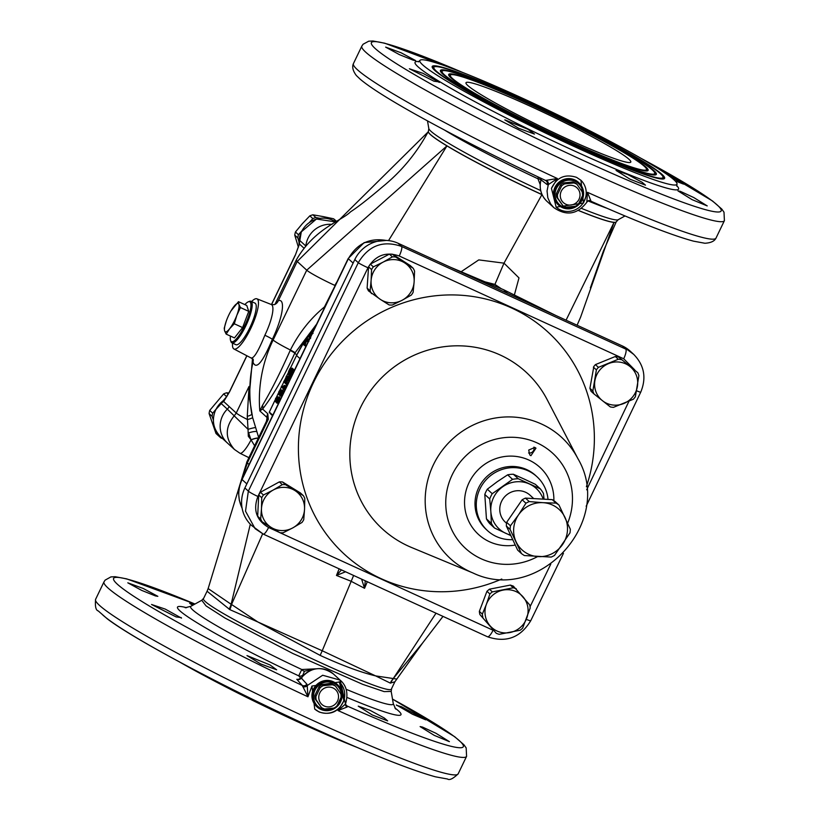 <?xml version="1.0" encoding="UTF-8"?>
<svg xmlns="http://www.w3.org/2000/svg" width="820" height="820" viewBox="0 0 820 820"><rect width="100%" height="100%" fill="white"/><g stroke="black" fill="none" stroke-linecap="round" stroke-linejoin="round"><path stroke-width="1.23" d="M533.912 447.136A4.571 4.418 -47.5 0 1 528.592 452.978M343.949 700.69C338.793 711.78 330.542 715.553 319.195 712.016L314.736 709.054L311.948 686.043L339.367 682.014L343.949 700.69L338.065 710.571L347.198 706.973A3.659 3.075 -3.7 0 1 345.435 704.544A3.659 3.075 -3.7 0 1 345.435 704.534A3.659 3.075 -3.7 0 1 345.445 704.175M298.49 679.38L296.799 679.308L302.313 685.489L307.951 696.785L311.948 686.043M270.098 664.979L276.658 669.796L260.76 663.974L246.984 655.58L270.098 664.979M181.22 617.593L176.136 616.927L151.546 604.483L165.271 609.106L181.507 618.136M155.451 595.935L141.614 590.359L127.807 582.825L143.264 588.493L157.84 596.335L155.451 595.935M192.659 605.303L189.676 603.294L193.971 604.586M396.695 705.384L401.462 706.727L425.723 719.847L412.47 714.24L396.357 704.954M422.464 727.053L435.984 733.295L449.391 741.639L434.231 735.355L420.106 726.592L422.464 727.053M370.025 710.315L384.283 718.002L387.665 720.893L372.28 714.958L358.227 706.153L370.025 710.315M551.45 188.385C556.678 177.366 565.031 173.686 576.521 177.345L580.949 180.277L583.451 203.042L556.155 207.173L551.45 188.385L557.374 178.534L546.264 180.328A3.659 3.382 -126 0 1 548.303 184.633L557.374 178.534A201.197 15.313 -154.3 0 1 353.42 63.611L361.825 46.135A201.197 15.313 25.7 0 0 365.699 52.152A201.197 15.313 25.7 0 0 580.97 168.079A201.197 15.313 25.7 0 0 724.408 220.641L723.998 212.206L721.774 209.059L712.549 201.002L640.881 158.229M587.438 201.341A3.659 3.3 -116.2 0 1 590.83 200.736L587.489 192.321L583.451 203.042M527.926 129.252L534.476 134.08L518.588 128.258L504.812 119.853L527.926 129.252M439.038 81.877L433.964 81.211L409.375 68.767L423.089 73.38L439.335 82.42M413.28 60.208L399.442 54.643L385.636 47.109L401.093 52.777L415.668 60.608L413.28 60.208M668.034 175.152L683.542 184.121L675.065 180.83M680.293 191.326L693.802 197.569L707.219 205.912L692.059 199.629L677.935 190.875L680.293 191.326M627.853 174.588L642.111 182.276L645.494 185.166L630.098 179.242L616.056 170.427L627.853 174.588M319.81 218.304L315.864 217.546L312.871 214.799L322.947 216.541L333.576 218.776L336.446 221.41M336.343 221.482L334.406 221.103M301.698 231.076L298.439 234.725L295.446 231.978L302.365 223.665L309.837 215.855L312.83 218.602L309.56 222.271M298.388 247.24L294.749 235.104L297.742 237.851L298.931 241.633M295.446 231.978A24.467 23.657 132.5 0 0 294.749 235.104M312.871 214.799A24.467 23.657 132.5 0 0 309.837 215.855M336.518 221.369L335.021 219.996A24.467 23.657 132.5 0 0 333.576 218.776M298.439 234.725A24.467 23.657 132.5 0 0 297.742 237.851M315.864 217.546A24.467 23.657 132.5 0 0 312.83 218.602M314.624 708.962A18.286 17.681 132.5 0 0 318.847 711.709A18.286 17.681 132.5 0 0 341.51 705.046A18.286 17.681 132.5 0 0 339.121 681.789L339.367 682.014M317.084 706.871L316.561 706.399A15.088 14.586 -47.5 0 1 333.279 681.717A15.088 14.586 -47.5 0 1 336.958 684.146L337.471 684.618A15.088 14.586 132.5 0 0 315.106 687.672A15.088 14.586 132.5 0 0 338.035 705.6A15.088 14.586 132.5 0 0 337.471 684.618M251.576 301.565A27.583 6.714 114.6 0 1 256.875 298.808A27.583 6.714 114.6 0 1 251.576 326.719A27.583 6.714 114.6 0 1 233.905 348.961A27.583 6.714 114.6 0 1 233.546 348.705A27.583 6.714 114.6 0 1 232.531 343.139M230.563 340.464L230.953 341.612A22.868 5.566 -65.4 0 0 231.916 342.862L235.955 344.707A22.868 5.566 -65.4 0 0 250.53 326.237A22.868 5.566 -65.4 0 0 254.989 303.133L250.961 301.288A22.868 5.566 -65.4 0 0 249.382 301.37L248.255 301.832A21.945 5.35 114.6 0 1 245.498 323.931A21.945 5.35 114.6 0 1 230.563 340.464A21.945 5.35 114.6 0 1 230.44 336.077M580.857 180.195A18.286 17.681 -47.5 0 1 582.918 203.38A18.286 17.681 -47.5 0 1 560.357 209.889A18.286 17.681 -47.5 0 1 556.032 207.06M558.584 205.061L558.072 204.58A15.088 14.586 -47.5 0 1 574.789 179.898A15.088 14.586 -47.5 0 1 578.459 182.337L578.971 182.809A15.088 14.586 132.5 0 0 556.606 185.863A15.088 14.586 132.5 0 0 579.535 203.79A15.088 14.586 132.5 0 0 578.971 182.809M249.003 387.019L247.261 416.375L248.04 429.331L227.324 409.149A9.143 8.846 132.5 0 0 229.18 406.556A9.143 8.846 -47.5 0 1 227.324 409.149A23.78 22.991 132.5 0 0 227.427 443.025L234.479 449.493C224.916 438.536 224.885 427.24 234.387 415.617L236.242 413.024A18.286 1.394 25.7 0 0 247.527 419.573A7.318 0.82 166 0 0 252.642 417.606L249.177 396.798M432.57 67.988A128.033 9.737 -154.3 0 1 433.298 67.199L434.518 66.779A127.12 9.676 25.7 0 0 544.203 131.128A127.12 9.676 25.7 0 0 662.929 176.71A127.12 9.676 25.7 0 0 524.482 100.491A127.12 9.676 25.7 0 0 434.518 66.779M662.929 176.71L663.359 177.919A128.033 9.737 -154.3 0 1 663.195 178.986M524.144 100.173A128.945 9.809 -154.3 0 1 663.933 178.842A128.945 9.809 -154.3 0 1 572.668 144.648A128.945 9.809 -154.3 0 1 432.222 67.322A128.945 9.809 -154.3 0 1 524.144 100.173M449.063 75.819A109.736 8.354 -154.3 0 1 449.688 75.204L450.897 74.784A108.824 8.282 25.7 0 0 544.808 129.867A108.824 8.282 25.7 0 0 646.457 168.889A108.824 8.282 25.7 0 0 527.926 103.638A108.824 8.282 25.7 0 0 450.897 74.784M646.457 168.889L646.877 170.109A109.736 8.354 -154.3 0 1 646.785 170.97M527.578 103.33A110.659 8.425 -154.3 0 1 647.544 170.837A110.659 8.425 -154.3 0 1 569.223 141.491A110.659 8.425 -154.3 0 1 448.704 75.143A110.659 8.425 -154.3 0 1 527.578 103.33M440.811 71.904A118.89 9.051 -154.3 0 1 441.498 71.196L442.708 70.776A117.967 8.979 25.7 0 0 544.511 130.493A117.967 8.979 25.7 0 0 654.688 172.805A117.967 8.979 25.7 0 0 526.204 102.059A117.967 8.979 25.7 0 0 442.708 70.776M654.688 172.805L655.118 174.014A118.89 9.051 -154.3 0 1 654.995 174.978M525.866 101.752A119.802 9.112 -154.3 0 1 655.733 174.834A119.802 9.112 -154.3 0 1 570.945 143.07A119.802 9.112 -154.3 0 1 440.463 71.237A119.802 9.112 -154.3 0 1 525.866 101.752M629.043 159.336A91.45 6.96 25.7 0 0 541.251 111.305A91.45 6.96 25.7 0 0 465.996 82.748A91.45 6.96 25.7 0 0 545.382 128.678A91.45 6.96 25.7 0 0 630.805 162.063A91.45 6.96 25.7 0 0 629.043 159.336M422.597 64.8A142.66 10.855 25.7 0 0 575.25 147.005A142.66 10.855 25.7 0 0 676.951 184.274A142.66 10.855 25.7 0 0 553.111 112.627A142.66 10.855 25.7 0 0 419.85 60.536A142.66 10.855 25.7 0 0 422.597 64.8M179.119 661.74A142.66 10.855 25.7 0 0 298.439 722.164A142.66 10.855 25.7 0 0 357.294 747.491M332.028 224.393A23.78 22.991 132.5 0 0 305.911 245.344A23.78 22.991 -47.5 0 1 332.028 224.393M578.346 210.473A104.253 7.933 25.7 0 0 614.036 222.394A104.253 7.933 25.7 0 0 616.24 221.851L618.239 219.688A105.267 8.005 -154.3 0 1 581.513 208.382M428.378 131.385A104.253 7.933 25.7 0 0 428.358 131.425L428.358 131.425A104.253 7.933 25.7 0 0 428.296 131.753A104.253 7.933 25.7 0 0 430.367 134.541A104.253 7.933 25.7 0 0 446.951 145.888A104.253 7.933 25.7 0 0 541.918 194.617A104.253 7.933 25.7 0 0 542.112 194.699M540.831 180.328L540.821 180.205A3.659 2.255 -7.1 0 0 537.951 178.78L540.185 184.541M201.761 600.291L206.066 605.908L225.049 618.085L292.822 653.478L362.758 684.362L384.119 691.598L391.181 691.444L391.591 688.626C392.913 700.608 193.469 604.617 203.719 598.2L201.761 600.291L190.947 606.246A112.432 8.559 25.7 0 0 301.781 669.509A3.659 1.855 -124.6 0 0 304.527 671.17L312.984 669.499M203.719 598.2L207.07 591.23L229.836 609.629L257.798 621.949L320.159 655.395C342.247 665.491 360.728 672.328 375.621 675.895L390.269 683.08L394.861 681.82L391.591 688.626M316.028 668.812L301.781 669.509L298.716 675.844A3.659 3.536 138.7 0 0 302.826 675.055L304.527 671.17M303.021 343.354L303.533 343.108M303.01 343.354L303.174 344.051L303.246 343.108L306.485 340.607L306.403 338.578L308.289 340.31L307.449 340.064L306.383 341.284L305.05 345.025L306.372 345.404M305.05 345.025L306.383 341.284M308.043 341.058L307.756 341.704L306.834 341.284L307.449 340.064M308.187 341.171L308.064 340.628L308.187 341.171M308.863 340.249L306.403 338.578M306.752 339.849L306.167 338.896M305.778 341.653L306.772 339.777M303.133 343.231L305.583 341.807M304.835 345.22L305.768 341.919L302.98 343.549M304.886 345.753L305.768 341.919M307.285 339.234L308.996 339.972M306.413 345.425L304.968 345.814L305.696 346.142A0.553 0.533 -47.5 0 1 305.921 346.358M309.652 336.128L310.678 333.217L311.795 333.74M310.678 333.217L309.202 336.2L309.991 335.708A104.253 100.798 -47.5 0 1 310.606 334.949L312.676 333.443M309.683 337.912L309.089 336.928L310.503 333.299M310.667 333.176L312.092 333.535M310.493 333.289L309.119 337.42L310.708 337.727M310.226 337.42L309.089 336.928M310.975 334.509L310.042 334.181M310.411 337.03L309.95 335.851L309.447 336.928L310.308 337.235M312.574 333.566L310.678 334.949A104.253 100.798 132.5 0 0 309.95 335.851M283.238 387.194L281.414 386.312L282.818 387.583L284.222 385.656L283.3 388.157L283.792 388.424L283.33 388.034M282.469 387.962L284.417 389.869L285.391 388.26L283.935 387.983L284.468 385.646L285.924 385.923L285.196 385.974L284.171 389.162L281.526 387.04M283.689 388.608L285.104 389.069M285.237 386.312L285.596 385.728L284.847 386.169L285.196 385.759L284.151 385.39M282.018 386.077L282.418 386.825L281.434 386.312M288.045 378.235L285.37 380.265L285.647 380.849L288.322 378.809L288.117 378.143L289.378 379.844L290.188 377.866L288.302 376.134A0.553 0.533 132.5 0 1 287.584 376.411L287.236 376.81L287.584 376.411L289.337 378.737L286.375 381.177L285.647 380.849L284.653 382.038L285.739 383.032L286.334 382.807L285.247 381.812L285.975 382.151A0.553 0.533 132.5 0 0 286.703 381.874L286.375 381.177L285.975 382.151L287.061 383.145L286.58 384.149L283.966 382.079M286.2 383.411L285.749 383.063L286.334 382.807L287.061 383.145A0.553 0.533 132.5 0 0 287.779 382.868L286.703 381.874L289.378 379.844M286.733 379.035L287.256 377.477L286.18 376.359L288.148 378.03L288.742 377.805L286.856 376.072L286.231 376.298L287.984 376.37L287.625 376.954L288.302 376.134M289.921 379.055L288.158 378.061L289.47 378.143A0.553 0.533 132.5 0 0 290.188 377.866M284.161 381.054L286.529 379.26L287.256 377.477M286.241 376.257L286.344 377.026M283.761 381.484L283.935 382.028M283.771 381.361L286.108 383.596M310.718 336.385L310.462 336.272A103.709 100.276 -47.5 0 1 311.19 335.38L310.678 334.949M278.882 397.31L278.021 397.157L278.882 397.31A0.553 0.533 132.5 0 0 279.599 397.044L278.021 397.157L279.323 398.346L278.728 400.775L277.334 402.476L275.827 402.025A0.553 0.533 -47.5 0 1 275.582 401.308L276.924 401.205L275.95 400.303L275.212 400.539L275.592 401.287L275.161 400.334L276.699 397.136L277.939 398.264L276.391 401.462L276.688 402.179L278.082 400.478L277.498 400.16M277.785 398.13L276.596 400.601L275.95 400.303L276.863 397.106L275.602 398.438L275.212 400.539M280.307 394.194L278.585 393.528L279.61 394.471L280.86 393.149L281.26 391.048L281.486 391.724M289.726 374.33L288.804 373.489L289.45 373.776L289.86 371.993L290.444 372.311L291.407 370.302L290.823 369.984L289.86 371.993L288.619 371.388L288.087 373.756A0.553 0.533 -47.5 0 1 288.804 373.489L290.178 369.687L290.967 369.738M290.065 368.354L290.075 368.364A0.553 0.533 -47.5 0 1 290.792 368.098A0.553 0.553 0 0 0 290.065 368.354L288.619 371.378L290.075 368.364L291.961 370.097L292.689 369.83A0.553 0.533 132.5 0 0 291.961 370.097L290.516 373.11L291.746 369.922L290.27 368.58L288.619 371.388M306.506 345.138L308.115 341.807M305.737 342.555L303.174 344.051L304.189 345.138L305.009 344.656M285.391 388.26L285.924 385.492L285.227 386.292M306.157 345.794L305.337 345.415M309.324 335.226A102.428 99.035 -47.5 0 0 306.834 338.455L307.828 338.916A0.553 0.533 132.5 0 0 308.494 338.742L307.613 339.449M305.409 343.478L303.789 344.4A0.553 0.533 -47.5 0 1 304.005 345.179L304.189 345.138M302.939 343.559L304.066 344.8L304.415 344.072M304.404 344.062L304.005 345.179M276.955 401.308L276.596 400.601L278.062 398.848M281.157 391.119L279.968 393.59L281.434 391.837M269.575 412.767A0.553 0.533 -47.5 0 1 269.329 412.06L275.1 400.058M249.065 464.499L246.758 462.449L222.814 540.431L239.665 485.542M361.651 579.248L364.541 588.299L365.259 580.909M435.984 613.247L393.272 678.54L375.621 675.895L322.229 650.762L353.584 575.558M341.397 569.972L336.466 575.445L345.445 571.827M339.172 568.793L336.466 575.445L350.97 581.206L364.541 588.299L367.329 581.688M320.159 655.395L322.229 650.762L257.798 621.949L231.527 604.473L262.646 533.81M299.669 359.355L290.772 377.835M503.306 289.603L555.55 315.362M485.009 281.844L494.921 284.417L504.003 263.159L478.767 259.899L461.127 271.738M494.921 284.417L501.348 288.753M514.355 295.015L518.988 277.908L504.003 263.159L541.918 194.617M325.109 306.485L324.71 307.315M335.175 285.565L324.454 306.936C310.339 318.58 298.992 332.94 290.403 350.017L290.188 350.458C280.153 372.997 270.928 391.263 262.533 405.254A7.318 6.037 -133.9 0 1 262.625 409.047C273.603 394.799 284.325 376.165 294.79 353.143L316.622 324.115M262.533 405.254L259.807 410.881L262.625 409.047L267.781 413.762A7.318 7.072 -47.5 0 0 267.074 417.544L268.304 419.307L267.781 413.762M294.995 352.713A7.318 0.564 -154 0 0 290.403 350.017A27.439 2.091 -154.3 0 1 273.121 340.013A137.176 132.635 132.5 0 0 259.807 410.881L267.074 417.544L266.469 421.213M267.033 420.055L268.304 419.307L247.322 462.91M252.796 359.15L252.98 362.091C256.117 370.24 262.574 362.645 272.353 339.316A35.721 8.702 -65.4 0 0 278.308 300.704A7.318 6.908 -109.2 0 1 274.239 304.671L275.141 304.281M258.648 437.46L252.642 417.606M388.536 240.608L446.951 145.888L306.731 270.18A27.439 2.091 -154.3 0 0 334.816 285.401L336.999 281.772M577.095 325.222L580.601 317.166L614.036 222.394L566.066 320.179M233.905 348.961L251.494 358.186L253.298 359.816L253.062 359.047A7.318 6.416 -13.5 0 1 253.113 359.252M253.175 359.621A7.318 6.416 -13.5 0 1 252.98 362.091A137.176 132.635 132.5 0 0 251.822 414.274A7.318 1.261 166.7 0 1 247.261 416.375M274.269 304.661L271.266 304.486A28.413 6.919 114.6 0 1 264.86 335.257C258.372 351.165 253.79 358.719 251.135 357.93M296.317 259.981A47.55 3.618 25.7 0 0 296.286 260.022A47.55 3.618 25.7 0 0 297.209 261.447L278.308 300.704L275.1 304.23M256.701 431.74A7.318 1.496 162.5 0 0 248.634 432.919L250.992 439.766L248.316 436.291L248.04 429.331A7.318 0.574 163.4 0 1 255.45 427.64M258.372 438.044A7.318 1.537 159.5 0 0 250.992 439.766L254.641 445.793M258.31 438.167A7.318 1.558 -20.5 0 0 251.053 439.889A18.286 4.028 116.3 0 1 239.983 453.265L248.921 457.673M239.973 453.255A18.286 4.028 116.3 0 1 239.942 453.234L234.479 449.493M386.281 240.434L364.152 242.617L348.203 258.505A7.318 0.553 25.7 0 0 348.346 258.72C356.895 243.745 369.461 237.646 386.025 240.424M242.115 508.236C237.677 498.847 237.667 489.284 242.064 479.546L348.346 258.72L353.102 263.087M507.59 293.396L503.582 289.726L450.856 267.422M396.501 679.001L393.436 678.581A21.945 21.105 -89.2 0 0 390.576 683.142M229.118 609.219A21.945 15.99 123.9 0 0 231.127 604.268L231.527 604.473A21.945 15.98 -64.6 0 1 229.836 609.629M390.269 683.08A21.945 21.187 112.6 0 1 393.272 678.54L422.679 642.9L442.954 616.435M250.305 524.205L231.127 604.268L208.136 588.586L207.07 591.24M222.568 541.354L222.814 540.431M241.234 480.879L247.394 462.962M298.326 679.401A3.659 3.095 -73.6 0 0 298.367 679.411L301.258 677.904C311.098 667.029 321.85 665.748 333.504 674.06L340.064 680.067M296.799 679.308A3.659 3.536 138.3 0 0 301.288 678.068L301.924 677.832L301.288 678.068A21.945 21.217 -47.5 0 1 333.504 674.06M194.975 604.032A194.063 14.77 -154.3 0 0 122.426 588.381A194.063 14.77 -154.3 0 0 302.313 685.489A3.659 3.536 138.2 0 0 306.875 684.146L301.288 678.068M302.631 686.566A3.659 3.157 -175.3 0 0 307.223 685.561L306.875 684.146M466.58 756.358L458.175 773.834A201.197 15.313 -154.3 0 1 314.736 721.282A201.197 15.313 -154.3 0 1 99.466 605.355A201.197 15.313 -154.3 0 1 95.591 599.338L103.996 581.862A201.197 15.313 25.7 0 0 307.951 696.785L307.223 685.561L322.67 675.249L340.136 680.128C346.675 685.715 348.469 693.679 345.507 704.021L338.065 710.571A201.197 15.313 25.7 0 0 466.58 756.358L466.17 747.922L463.946 744.785L454.721 736.729L392.493 699.07M186.611 607.702A123.994 9.43 25.7 0 0 298.716 675.844L300.899 678.324M340.136 680.128L345.507 704.021M347.198 706.973L346.993 705.948A3.659 3.526 -42.4 0 1 345.907 705.149A3.659 3.526 -42.4 0 1 345.896 705.149A3.659 3.526 -42.4 0 1 345.445 704.513L345.497 704.042M392.503 699.091A194.063 14.77 -154.3 0 1 461.537 747.655A194.063 14.77 -154.3 0 1 346.993 705.948L345.445 704.257M540.821 180.205L540.995 178.309M538.145 176.966L537.951 178.78A112.432 8.559 25.7 0 1 444.635 130.134M545.577 180.472A3.659 3.546 -53 0 1 547.258 184.674L548.303 184.633L547.053 190.988L547.811 197.784L550.568 203.801L553.797 207.603C566.61 216.408 577.772 214.42 587.294 201.628L588.237 200.777L590.154 200.879C637.642 221.933 672.092 235.36 693.495 241.152L704.872 243.253C710.776 242.925 714.486 241.203 716.003 238.107A201.197 15.313 -154.3 0 1 587.489 192.321L586.792 202.253M590.082 200.838L590.83 200.736M541.159 178.391A3.659 3.546 -53 0 1 541.056 179.857L547.258 184.674M545.956 180.697L546.018 180.748A3.659 3.546 -53 0 1 546.028 180.759L545.505 180.441C497.135 157.614 454.311 135.843 417.042 115.128C389.08 99.517 370.158 87.576 360.287 79.284L356.372 75.553C352.897 70.93 351.913 66.943 353.42 63.611M546.264 180.328L545.413 180.379M223.112 401.636L220.959 403.317L223.675 401.513L229.579 391.806L246.912 355.788M299.136 244.626L295.272 255.307L299.464 244.032L299.464 240.198L299.136 244.626A3.659 2.173 13.9 0 1 299.464 244.032L303.759 247.968M222.978 401.749L224.065 400.672A3.659 2.593 39.2 0 0 223.675 401.513L236.242 413.024L249.024 386.476M565.81 204.231A10.055 9.727 132.5 0 0 579.022 199.26A10.055 9.727 132.5 0 0 574.502 186.16A10.055 9.727 132.5 0 0 561.29 191.132A10.055 9.727 132.5 0 0 565.81 204.231M573.887 182.942A12.802 12.382 -47.5 0 1 577.106 184.418L582.313 192.013A12.802 12.382 -47.5 0 1 582.559 195.601L578.448 204.139A12.802 12.382 -47.5 0 1 575.466 206.25L566.149 207.193A12.802 12.382 -47.5 0 1 562.93 205.717L557.723 198.122A12.802 12.382 -47.5 0 1 557.477 194.535L561.587 185.996A12.802 12.382 -47.5 0 1 564.57 183.895L573.887 182.942L572.821 181.968A12.802 12.382 -47.5 0 1 576.04 183.444L577.106 184.418M562.93 205.717L556.657 197.148A12.802 12.382 -47.5 0 1 556.411 193.561L557.477 194.535M556.657 197.148L557.723 198.122M556.411 193.561L560.521 185.023L561.587 185.996M560.521 185.023A12.802 12.382 -47.5 0 1 563.504 182.911L564.57 183.895M563.504 182.911L572.821 181.968M575.374 206.261A14.176 13.704 -47.5 0 1 555.027 194.719A14.176 13.704 -47.5 0 1 575.076 181.353A14.176 13.704 -47.5 0 1 578.612 203.811M622.267 345.907L633.716 354.383L630.283 351.216A32.923 31.836 132.5 0 0 622.267 345.907L398.079 243.253A32.923 31.836 132.5 0 0 354.814 259.54L244.883 487.961A32.923 31.836 132.5 0 0 251.668 525.528L263.138 534.015A9.143 2.081 114.7 0 0 263.271 534.107L487.49 636.761A9.143 2.378 114.5 0 1 487.326 636.658M543.219 499.134A27.439 26.527 132.5 0 0 529.576 484.056A27.439 26.527 132.5 0 0 502.691 486.793A27.439 26.527 132.5 0 0 490.831 511.434A27.439 26.527 132.5 0 0 505.848 533.359A27.439 26.527 132.5 0 0 510.552 534.989M533.748 498.591L530.068 495.218A18.286 17.681 132.5 0 0 519.337 490.719A18.286 17.681 132.5 0 0 501.348 501.84A18.286 17.681 132.5 0 0 505.356 522.186L506.534 523.273M486.444 518.875L484.794 494.45L489.714 498.96L490.831 511.434L491.364 523.385L486.444 518.875A30.135 29.13 132.5 0 0 489.653 523.549L494.573 528.059L510.85 535.614M497.186 481.74L507.641 474.831L512.561 479.341L492.236 493.702L487.316 489.191L497.186 481.74M524.072 479.013L535.357 484.312L540.278 488.822L518.291 478.757L513.371 474.247L524.072 479.013M544.049 499.185L543.476 493.496A30.135 29.13 132.5 0 0 540.278 488.822M518.291 478.757A30.135 29.13 132.5 0 0 512.561 479.341M492.236 493.702A30.135 29.13 132.5 0 0 489.714 498.96M491.364 523.385A30.135 29.13 132.5 0 0 494.573 528.059M513.371 474.247A30.135 29.13 132.5 0 0 507.641 474.831M487.316 489.191A30.135 29.13 132.5 0 0 484.794 494.45M521.407 553.541L517.635 550.076L506.329 525.979L510.112 529.443L521.407 553.541A30.668 29.643 -47.5 0 0 524.39 555.55L551.183 557.077A30.668 29.643 -47.5 0 0 554.494 555.427L569.992 532.867A30.668 29.643 -47.5 0 0 570.32 529.207L559.025 505.12L555.242 501.655A30.668 29.643 -47.5 0 0 552.26 499.646L556.042 503.111L542.994 502.67L529.249 501.584L525.466 498.119L552.26 499.646M518.537 514.837L510.44 525.794L506.668 522.33L522.155 499.769L525.938 503.234L518.537 514.837A27.439 26.527 -47.5 0 1 542.994 502.67A27.439 26.527 -47.5 0 1 565.021 517.481A27.439 26.527 -47.5 0 1 562.592 544.47A27.439 26.527 -47.5 0 1 538.135 556.626A27.439 26.527 -47.5 0 1 516.108 541.815A27.439 26.527 -47.5 0 1 518.537 514.837M556.042 503.111A30.668 29.643 -47.5 0 1 559.025 505.12M525.938 503.234A30.668 29.643 -47.5 0 1 529.249 501.584M510.112 529.443A30.668 29.643 -47.5 0 1 510.44 525.794M522.155 499.769A30.668 29.643 -47.5 0 1 525.466 498.119M506.329 525.979A30.668 29.643 -47.5 0 1 506.668 522.33M593.393 367.145L596.386 369.881L592.86 390.976L589.918 388.29L593.844 366.509A24.467 23.657 -47.5 0 1 595.412 364.613L615.297 356.515L618.29 359.262L598.405 367.36L595.412 364.613M596.386 369.881A24.467 23.657 -47.5 0 1 598.405 367.36M592.86 390.976A24.467 23.657 -47.5 0 0 593.967 393.928L591.025 391.232L589.918 388.29M593.967 393.928L610.326 406.925A24.467 23.657 -47.5 0 0 613.462 407.345L633.347 399.248A24.467 23.657 -47.5 0 0 635.367 396.726L638.893 375.632A24.467 23.657 -47.5 0 0 637.786 372.69L618.434 356.946L637.786 372.69M623.672 403.553A21.945 21.217 -47.5 0 1 602.423 400.672A21.945 21.217 -47.5 0 1 594.889 380.685A21.945 21.217 -47.5 0 1 608.624 363.567A21.945 21.217 -47.5 0 1 629.883 366.437A21.945 21.217 -47.5 0 1 637.406 386.435A21.945 21.217 -47.5 0 1 623.672 403.553M618.29 359.262A24.467 23.657 -47.5 0 1 621.427 359.693M615.297 356.515A24.467 23.657 -47.5 0 1 618.434 356.946M479.854 614.498L496.254 633.286L479.854 614.498A24.467 23.657 -47.5 0 1 479.351 611.371L486.947 591.281L489.899 593.987L486.393 604.299L482.344 614.118L479.351 611.371M496.254 633.286A24.467 23.657 -47.5 0 0 499.226 634.321L520.177 630.231A24.467 23.657 -47.5 0 0 522.637 628.13L530.191 607.999A24.467 23.657 -47.5 0 0 529.679 604.873L513.31 586.105L510.347 585.08L513.31 587.797L492.359 591.886L489.417 589.191L510.347 585.08M509.968 632.527A21.945 21.217 -47.5 0 1 489.827 625.516A21.945 21.217 -47.5 0 1 486.393 604.299A21.945 21.217 -47.5 0 1 503.111 590.092A21.945 21.217 -47.5 0 1 523.252 597.103A21.945 21.217 -47.5 0 1 526.686 618.321A21.945 21.217 -47.5 0 1 509.968 632.527M513.31 587.797A24.467 23.657 -47.5 0 1 516.282 588.832M482.847 617.245A24.467 23.657 -47.5 0 1 482.344 614.118M489.899 593.987A24.467 23.657 -47.5 0 1 492.359 591.886M486.947 591.281L489.417 589.191M279.794 532.621L268.601 527.475C256.424 520.321 252.857 509.989 257.9 496.469L367.965 267.771C375.427 255.327 385.851 251.402 399.248 255.994L623.712 358.77L634.752 369.912M492.984 630.211L280.02 532.733M628.93 401.308L586.659 489.786M550.774 564.139L530.038 606.779M286.19 484.21L300.397 492.933L303.338 495.628A24.467 23.657 -47.5 0 1 304.784 498.416L304.538 509.302A21.945 21.217 -47.5 0 1 292.842 527.854L302.016 522.432A24.467 23.657 -47.5 0 0 303.738 519.695L304.538 509.302A21.945 21.217 -47.5 0 0 294.698 490.411L285.503 484.692L282.51 481.945L286.19 484.21M283.136 532.774L292.842 527.854A21.945 21.217 -47.5 0 1 271.317 527.506L279.958 532.723A24.467 23.657 -47.5 0 0 283.136 532.774M303.338 495.628L294.698 490.411A21.945 21.217 -47.5 0 0 273.162 490.063L263.445 494.993L260.452 492.246L279.333 481.893L282.326 484.64L273.162 490.063A21.945 21.217 -47.5 0 0 261.477 508.615L260.678 518.998L257.675 516.262L258.73 494.972L261.724 497.719L261.477 508.615A21.945 21.217 -47.5 0 0 271.317 527.506L262.123 521.786A24.467 23.657 -47.5 0 1 260.678 518.998M257.675 516.262A24.467 23.657 -47.5 0 0 259.13 519.039L262.123 521.786M282.326 484.64A24.467 23.657 -47.5 0 1 285.503 484.692M261.724 497.719A24.467 23.657 -47.5 0 1 263.445 494.993M279.333 481.893A24.467 23.657 -47.5 0 1 282.51 481.945M258.73 494.972A24.467 23.657 -47.5 0 1 260.452 492.246M368.569 266.818L371.562 269.565L371.111 280.45A21.945 21.217 -47.5 0 0 380.582 299.536L368.508 290.905A24.467 23.657 -47.5 0 1 367.114 288.087L368.569 266.818A24.467 23.657 -47.5 0 1 370.343 264.112L389.397 254.128L392.401 256.875L383.135 262.113A21.945 21.217 -47.5 0 1 404.649 262.871A21.945 21.217 -47.5 0 1 414.12 281.967L413.116 292.351A24.467 23.657 -47.5 0 1 411.343 295.046L402.087 300.294A21.945 21.217 -47.5 0 1 380.582 299.536L389.11 304.927A24.467 23.657 -47.5 0 0 392.288 305.04L402.087 300.294A21.945 21.217 -47.5 0 0 414.12 281.967L414.571 271.082A24.467 23.657 -47.5 0 0 413.178 268.263L395.568 256.988L392.575 254.241L410.184 265.516L413.178 268.263M389.397 254.128A24.467 23.657 -47.5 0 1 392.575 254.241M371.562 269.565A24.467 23.657 -47.5 0 1 373.336 266.859L383.135 262.113A21.945 21.217 -47.5 0 0 371.111 280.45L370.107 290.833L367.114 288.087M373.336 266.859L370.343 264.112M392.401 256.875A24.467 23.657 -47.5 0 1 395.568 256.988M371.501 293.652A24.467 23.657 -47.5 0 1 370.107 290.833M534.835 447.433L535.952 448.171L530.929 455.694L529.812 454.956L528.705 450.067L534.835 447.433M512.746 539.652A36.582 35.373 -47.5 0 1 487.49 530.632A36.582 35.373 -47.5 0 1 482.703 484.107A36.582 35.373 -47.5 0 1 528.029 470.793A36.582 35.373 -47.5 0 1 536.926 476.697A36.582 35.373 -47.5 0 1 548.006 499.411M623.712 358.77A9.143 2.378 -65.5 0 0 625.732 349.084L401.544 246.43C383.022 240.075 368.6 245.508 358.279 262.718L248.347 491.139L245.518 511.178L255.112 528.685M244.852 304.599A21.945 5.35 114.6 0 1 248.255 301.832M231.916 342.862A22.868 5.566 -65.4 0 0 246.502 324.392A22.868 5.566 -65.4 0 0 250.961 301.288M230.922 311.005L238.476 301.688L246.779 305.491L248.747 311.364L242.597 327.58L234.479 337.922L226.176 334.119L224.629 330.921A15.549 3.792 -65.4 0 0 229.672 328.687A15.549 3.792 -65.4 0 0 236.796 315.413A15.549 3.792 -65.4 0 0 238.897 304.363L240.445 307.561L236.796 315.413L234.294 323.777L229.672 328.687L226.176 334.119M224.629 330.921L224.219 328.246L226.279 321.102A15.549 3.792 -65.4 0 0 224.629 330.921M238.476 301.688L238.897 304.363A15.549 3.792 -65.4 0 0 233.854 306.598A15.549 3.792 -65.4 0 0 230.789 311.241A15.549 3.792 -65.4 0 0 226.72 319.882A15.549 3.792 -65.4 0 0 226.279 321.091L226.269 321.112M248.747 311.364L240.445 307.561M242.597 327.58L234.294 323.777M324.3 706.04A10.055 9.727 132.5 0 0 337.522 701.069A10.055 9.727 132.5 0 0 333.002 687.97A10.055 9.727 132.5 0 0 319.779 692.941A10.055 9.727 132.5 0 0 324.3 706.04M332.377 684.751A12.802 12.382 -47.5 0 1 335.606 686.227L340.812 693.822A12.802 12.382 -47.5 0 1 341.048 697.41L336.938 705.948A12.802 12.382 -47.5 0 1 333.955 708.06L324.648 709.003A12.802 12.382 -47.5 0 1 321.419 707.527L316.212 699.931A12.802 12.382 -47.5 0 1 315.977 696.344L320.087 687.806A12.802 12.382 -47.5 0 1 323.07 685.704L332.377 684.751L331.311 683.777A12.802 12.382 -47.5 0 1 334.539 685.253L335.606 686.227M321.419 707.527L315.146 698.958A12.802 12.382 -47.5 0 1 314.911 695.37L315.977 696.344M315.146 698.958L316.212 699.931M314.911 695.37L319.021 686.832L320.087 687.806M319.021 686.832A12.802 12.382 -47.5 0 1 322.004 684.72L323.07 685.704M322.004 684.72L331.311 683.777M333.873 708.07A14.176 13.704 -47.5 0 1 313.527 696.539A14.176 13.704 -47.5 0 1 333.576 683.162A14.176 13.704 -47.5 0 1 337.112 705.62M226.884 396.552A24.467 23.657 132.5 0 0 226.627 396.665L223.44 400.437M215.834 409.457L212.698 413.178A24.467 23.657 132.5 0 0 212.083 416.324L213.364 420.004M218.325 434.313L218.981 436.209A24.467 23.657 132.5 0 0 219.391 436.599A24.467 23.657 132.5 0 0 221.379 438.218L222.353 438.382M212.698 413.178L209.705 410.43A24.467 23.657 132.5 0 0 209.09 413.577L212.083 416.324M228.216 394.225L226.638 392.78A24.467 23.657 132.5 0 0 223.634 393.918L226.627 396.665M218.981 436.209L215.988 433.462A24.467 23.657 132.5 0 0 216.398 433.852L219.391 436.599M209.705 410.43L223.634 393.918M215.988 433.462L209.09 413.577M226.638 392.78L228.831 393.057M470.403 571.858A82.266 79.54 132.5 0 0 472.966 572.975L411.578 547.504A106.323 102.797 -47.5 0 1 408.268 546.058A106.323 102.797 -47.5 0 1 360.482 407.601A106.323 102.797 -47.5 0 1 500.21 355.009A106.323 102.797 -47.5 0 1 547.135 399.596L577.844 458.534A82.266 79.54 132.5 0 0 541.538 424.032A82.266 79.54 132.5 0 0 433.431 464.725A82.266 79.54 132.5 0 0 470.403 571.858M540.698 190.568A105.267 8.005 -154.3 0 1 430.889 131.21A105.267 8.005 -154.3 0 1 428.809 128.525L428.399 131.354A104.253 7.933 25.7 0 0 430.408 134.47A104.253 7.933 25.7 0 0 541.958 194.545A104.253 7.933 25.7 0 0 542.061 194.586M578.438 210.433A104.253 7.933 25.7 0 0 616.281 221.769M588.012 200.91A112.432 8.559 25.7 0 0 607.107 208.321M346.101 689.261A112.432 8.559 25.7 0 0 393.282 703.621L395.65 709.034M307.479 340.546L308.371 341.253M310.534 338.383L309.714 337.512M281.332 386.476L281.547 387.091M281.342 386.497L284.181 389.172A0.553 0.533 -47.5 0 1 284.417 389.869M284.468 385.431L285.186 385.748L283.874 385.656M283.659 386.333L282.818 387.583M282.808 386.968L283.156 386.384L283.371 386.978M285.37 380.265L284.653 382.038M286.17 376.482L286.375 377.077M283.833 381.31L286.529 379.26M284.878 382.95L286.826 384.857L287.512 384.057L285.647 383.217M310.38 337.102A0.553 0.533 132.5 0 0 309.868 337.307M310.462 336.917L310.103 336.753A0.553 0.533 132.5 0 0 309.447 336.928M276.473 402.312L277.621 403.194L279.312 401.093L278.082 400.478L278.236 397.013A0.553 0.533 132.5 0 0 277.519 397.29L276.863 397.106M279.312 401.093L280.061 398.13L277.939 398.264M277.375 396.859L276.699 397.136M276.976 396.849L275.592 398.417L276.196 398.745M275.387 400.99L275.161 400.334M276.391 401.462L275.582 401.308A0.553 0.533 132.5 0 1 276.309 401.021L277.488 400.16L277.508 397.31A0.553 0.533 -47.5 0 0 277.621 397.936A0.553 0.533 -47.5 0 1 277.621 397.936L277.549 397.884M277.16 401.452L276.514 401.154L277.488 400.16L277.621 397.936M277.877 398.059L278.113 398.735M276.924 401.205L276.637 401.164C275.51 401.318 275.51 401.318 276.647 401.164M277.734 398.11L277.139 397.833L277.755 398.018M279.774 394.451L280.061 395.168L281.455 393.467L278.954 394.297L278.974 391.417L280.071 390.125L280.891 390.279L280.87 393.149L280.993 390.925A0.553 0.533 -47.5 0 1 280.881 390.299L278.984 391.427L278.585 393.528M280.85 393.139L279.681 394.01A0.553 0.533 132.5 0 0 278.964 394.276M280.327 394.297L278.984 391.427M279.569 391.734L280.512 390.822L280.235 390.094M281.116 391.099L280.512 390.822L281.127 391.007M281.26 391.048L280.881 390.299M279.64 394.933L281.004 396.183L282.685 394.082L283.433 391.119L282.972 390.033L281.393 390.146L282.695 391.335L282.101 393.764L281.455 393.467L281.608 390.002A0.553 0.533 132.5 0 0 280.891 390.279M283.433 391.119L281.311 391.253M280.747 389.848L280.071 390.125M282.685 394.082L282.101 393.764L280.707 395.465L279.2 395.004A0.553 0.533 -47.5 0 1 279.066 394.922L278.472 393.59L278.964 391.406L280.358 389.838L282.018 390.146M278.769 393.979L278.534 393.323M279.979 395.394L279.066 394.922A0.553 0.533 -47.5 0 1 278.954 394.297M282.254 390.299L281.393 390.146L282.254 390.299A0.553 0.533 132.5 0 0 282.972 390.033M290.475 369.287L289.593 369.379M290.516 369.297A0.553 0.533 -47.5 0 1 290.27 368.58M291.787 370.476A0.553 0.533 -47.5 0 1 291.746 369.922M291.489 371.081L291.858 370.558M289.716 374.402A0.553 0.533 132.5 0 0 289.132 374.719L291.469 371.091M288.322 374.494A0.553 0.533 -47.5 0 1 288.189 374.402L289.234 375.365A0.553 0.533 -47.5 0 1 289.234 375.365A0.553 0.533 -47.5 0 0 289.368 375.447L291.1 373.428L290.516 373.11L289.122 374.74L288.076 373.776L289.132 374.719M288.076 373.776L288.619 371.378L288.189 374.402A0.553 0.533 -47.5 0 1 288.076 373.776M289.368 375.447L289.245 375.365A0.553 0.533 -47.5 0 1 289.122 374.74M290.095 375.796A0.553 0.533 -47.5 0 1 290.147 375.837L291.746 373.725L291.1 373.428L292.545 370.414L293.191 370.722L291.746 373.725L292.228 373.971M292.689 369.83L290.792 368.098L291.838 368.354L291.479 368.938L292.156 368.118L294.052 369.851A0.553 0.533 132.5 0 1 293.324 370.127L292.678 369.83M293.591 370.927L290.792 368.098M282.757 386.425A0.553 0.533 132.5 0 0 283.484 386.148L282.797 386.958M285.196 385.759A0.553 0.533 132.5 0 0 285.924 385.492M309.253 339.429L308.494 338.742M296.532 355.48L290.485 368.047L296.543 355.49A102.428 99.035 -47.5 0 1 302.99 344.01L296.532 355.48L299.915 358.586M303.789 342.791A102.428 99.035 -47.5 0 1 306.178 339.347L303.759 342.811M312.143 333.555L311.087 333.074A102.428 99.035 -47.5 0 1 313.783 330.029M276.647 402.446A0.553 0.533 -47.5 0 1 276.719 403.03L277.621 403.194M276.258 401.943L276.719 403.03M280.061 398.13L279.599 397.044M278.482 392.995L276.483 397.157L278.482 393.046M279.886 390.115L281.393 386.978M281.844 386.035L283.812 381.966L281.834 386.035M286.2 376.944L284.325 380.849L286.221 376.964M286.672 376.021L287.943 373.377M272.783 415.217L269.329 412.06A0.553 0.553 0 0 0 269.442 412.685L272.609 415.586M287.512 384.057L287.779 382.868M289.091 375.232L290.26 376.462L291.705 375.201M276.842 399.043L277.426 399.36M277.683 401.041L277.334 400.365M280.214 392.032L280.799 392.349M281.055 394.03L280.707 393.354M279.845 395.301L281.004 396.183M280.02 395.435A0.553 0.533 -47.5 0 1 280.091 396.019M286.713 384.231L286.59 384.16A0.553 0.533 -47.5 0 1 286.713 384.231L286.713 384.231A0.553 0.533 -47.5 0 1 286.826 384.857M289.87 374.166L289.45 373.776A0.553 0.533 132.5 0 0 290.178 373.51L290.444 372.311M290.147 375.837L290.147 375.837A0.553 0.533 -47.5 0 1 290.26 376.462M291.438 368.395A0.553 0.533 132.5 0 0 292.156 368.118M290.013 375.744L289.481 375.498M270.508 413.659A0.553 0.533 -47.5 0 1 270.467 413.782L272.547 415.689M290.188 350.458A7.318 0.574 -154.3 0 1 294.79 353.143L296.779 354.968M428.296 131.753L297.209 261.447L306.731 270.18L273.121 340.013L272.353 339.316A7.318 0.553 -154.3 0 0 264.86 335.257M287.584 376.411L286.856 376.072M348.203 258.505L241.931 479.321A7.318 0.553 25.7 0 0 242.064 479.546L246.83 483.902M347.044 697.461A123.994 9.43 25.7 0 0 394.851 707.916M102.582 614.795A194.063 14.77 25.7 0 0 310.237 726.622M541.077 178.35L540.974 179.805C538.935 188.18 540.923 195.355 546.94 201.31A21.945 21.217 -47.5 0 1 541.056 179.857M641.322 158.475A194.063 14.77 -154.3 0 1 717.418 205.174A194.063 14.77 -154.3 0 1 582.794 160.279A194.063 14.77 -154.3 0 1 375.14 48.462A194.063 14.77 -154.3 0 1 462.244 72.293M418.969 61.582A146.226 11.131 25.7 0 0 417.872 66.656A146.226 11.131 25.7 0 0 574.338 150.911A146.226 11.131 25.7 0 0 676.684 185.617M227.324 409.149L220.959 403.317A23.78 22.991 132.5 0 1 224.014 400.734M227.284 442.902L220.713 436.875A23.78 22.991 -47.5 0 1 215.814 409.744A23.78 22.991 -47.5 0 1 224.875 399.606M271.553 304.589L295.272 255.307M299.351 243.489A23.78 22.991 132.5 0 1 299.464 240.198L305.553 245.774M299.115 244.729A23.78 22.991 -47.5 0 1 301.381 231.968A23.78 22.991 -47.5 0 1 332.623 220.201A23.78 22.991 -47.5 0 1 335.698 221.912L316.428 219.022L301.309 231.855L299.074 244.872M586.382 486.711A150.675 145.683 132.5 0 0 511.536 307.961A150.675 145.683 132.5 0 0 313.517 382.499A150.675 145.683 132.5 0 0 381.238 578.715A150.675 145.683 132.5 0 0 501.778 579.022M399.248 255.994A9.143 2.081 -65.3 0 0 401.544 246.43L398.079 243.253M354.814 259.54L358.279 262.718A9.143 0.543 25.5 0 0 367.965 267.771M257.9 496.469A9.143 0.84 -154.1 0 1 248.347 491.139L244.883 487.961M487.49 530.632L486.209 529.453A36.582 35.373 -47.5 0 1 478.665 487.715A36.582 35.373 -47.5 0 1 526.747 469.614A36.582 35.373 -47.5 0 1 535.644 475.518L536.926 476.697M636.627 390.761A9.143 0.543 25.5 0 0 640.717 392.196A9.143 0.543 25.5 0 0 640.727 392.175M526.297 619.336A9.143 0.84 25.9 0 0 530.755 620.678A9.143 0.84 25.9 0 0 530.765 620.668L563.453 553.316M493.045 630.283A9.143 2.378 114.5 0 1 487.49 636.761C506.022 643.064 520.444 637.704 530.755 620.678M268.601 527.475A9.143 2.081 114.7 0 1 263.271 534.107L255.051 528.623M553.859 500.661A45.489 43.983 132.5 0 0 528.869 460.04A45.489 43.983 132.5 0 0 469.091 482.539A45.489 43.983 132.5 0 0 489.54 541.774A45.489 43.983 132.5 0 0 515.278 545.064M537.602 556.595A64.524 62.392 -47.5 0 1 481.207 558.789A64.524 62.392 -47.5 0 1 452.209 474.77A64.524 62.392 -47.5 0 1 537.008 442.851A64.524 62.392 -47.5 0 1 567.645 523.191M716.003 238.107L724.408 220.641M428.399 131.354L428.358 131.425C416.816 152.858 401.656 171.236 382.868 186.56C368.272 198.973 357.53 207.368 350.642 211.744C341.417 221.072 314.316 228.319 296.297 260.022L274.977 304.312M618.239 219.688L625.004 215.957M428.809 128.525L427.507 120.899M391.191 691.455L393.282 703.621M307.623 339.459L308.125 338.916L306.239 338.701L306.741 339.869M308.207 341.181L308.873 341.489M313.055 333.32L309.981 335.698M286.108 376.728L287.226 377.897M278 396.849L276.986 396.849M275.592 398.417L275.1 400.601L276.606 402.405M290.382 369.205L291.705 370.414M289.88 374.463L290.495 373.1M289.429 375.488L290.065 375.785M306.823 338.445L309.365 335.144M311.077 333.063L313.804 329.968M287.953 373.325L286.651 376.021M281.383 386.958L279.856 390.146M275.11 400.006L269.319 412.04M503.48 289.655L556.134 315.628M503.449 289.644L450.026 267.043M246.656 462.367L266.971 420.168M300.643 357.325L289.849 379.742M252.488 358.863L249.177 396.839M256.875 298.808L271.266 304.486M303.092 344.082L303.8 344.41M241.92 479.341L239.624 485.696L238.63 493.394L239.317 500.354L242.136 508.328M394.871 681.809L422.679 642.9M222.814 540.462L208.147 588.586M616.199 221.933L603.397 251.053L590.39 287.851M345.415 704.339L345.907 705.149M185.238 607.764L190.947 606.246M194.996 604.022L126.69 578.869L115.159 576.716L110.874 576.911L105.103 580.14L103.996 581.862M95.591 599.338C94.956 606.41 95.827 610.275 98.226 610.91L107.451 618.967C134.941 639.938 226.689 688.513 310.319 726.674C368.077 753.006 409.785 769.713 435.43 776.817L447.484 779C449.473 780.466 453.04 778.744 458.175 773.834M553.664 207.47L546.94 201.31M462.705 72.478L384.744 43.204L373.028 41L368.713 41.195L363.065 44.259L361.825 46.135M676.951 184.274L676.818 186.212M418.425 61.859L419.85 60.536M225.049 399.371L215.742 409.641C211.447 419.953 213.097 429.034 220.713 436.875M295.2 255.204L271.451 304.548M246.82 355.736L229.508 391.693L224.065 400.672M633.675 354.342C644.284 365.248 646.631 377.866 640.717 392.196L586.156 506.247M472.966 572.975C538.822 604.627 615.102 521.407 577.844 458.534"/></g></svg>
